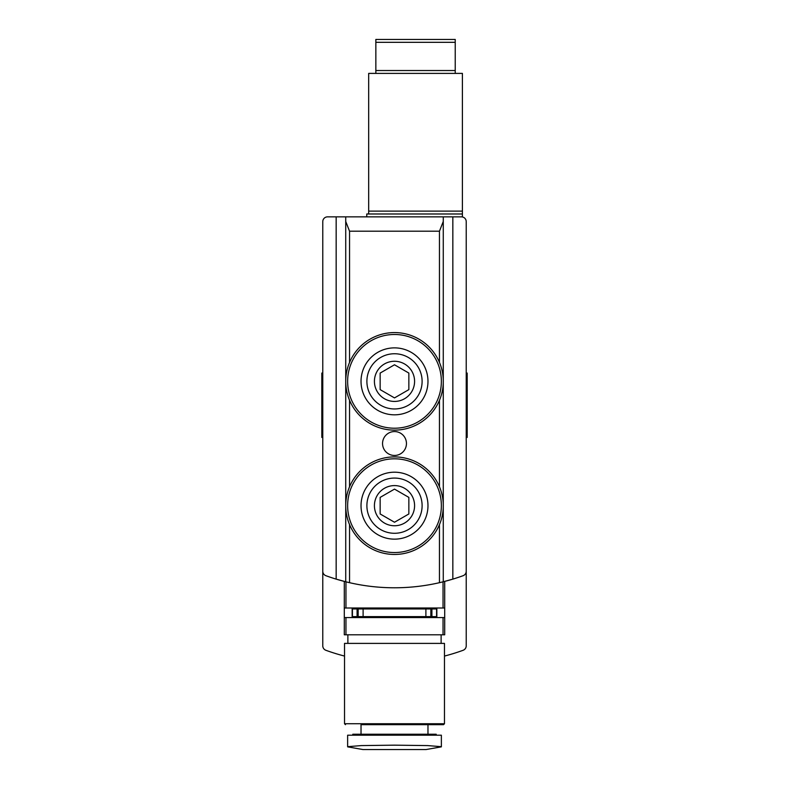<?xml version="1.0" encoding="UTF-8"?>
<svg xmlns="http://www.w3.org/2000/svg" width="789" height="789" viewBox="0 0 789 789"><rect width="100%" height="100%" fill="white"/><g stroke="black" fill="none" stroke-linecap="round" stroke-linejoin="round"><path stroke-width="1.18" d="M322.77 571.216A4.783 4.783 0 0 0 325.926 575.714A200.84 200.84 0 0 0 336.163 579.126L345.73 581.769L345.73 216.857L327.553 216.857A4.783 4.783 0 0 0 322.77 221.64L322.77 645.816A4.783 4.783 0 0 0 325.926 650.304A200.84 200.84 0 0 0 344.527 656.063M352.15 608.003L352.15 617.57M344.29 608.003L344.29 617.57L444.71 617.57L444.71 608.003L344.29 608.003L344.29 581.404M436.85 608.003L436.85 617.57M420.32 608.003L420.32 608.96M420.32 616.613L420.32 617.57M368.68 608.003L368.68 608.96M368.68 616.613L368.68 617.57M344.29 617.57L344.29 634.79L444.71 634.79L444.71 617.57M345.838 581.799A200.84 200.84 0 0 0 443.162 581.799M336.163 216.857L336.163 579.126A200.84 200.84 0 0 0 345.73 581.769L349.547 582.686L349.547 524.616M439.453 524.616L439.453 582.686L443.27 581.769A200.84 200.84 0 0 0 463.074 575.714A4.783 4.783 0 0 0 466.23 571.216L466.23 221.64A4.783 4.783 0 0 0 461.447 216.857L443.27 216.857L443.27 581.769L452.837 579.126L452.837 216.857M443.27 216.857L345.73 216.857M444.473 656.063A200.84 200.84 0 0 0 463.074 650.304A4.783 4.783 0 0 0 466.23 645.816L466.23 571.216M382.547 443.517A11.953 11.953 0 0 1 400.477 433.161A11.953 11.953 0 0 1 400.477 453.862A11.953 11.953 0 0 1 382.547 443.517M345.73 221.453L349.547 231.197L349.547 362.417M443.27 221.453L439.453 231.197L439.453 362.417M444.71 581.404L444.71 608.003M461.447 216.857L462.403 216.857L462.403 211.117L368.68 211.117L368.68 213.987M366.767 216.857L366.767 213.987L462.403 213.987M467.187 373.079L466.23 373.079L467.187 373.079L467.187 437.441L466.23 437.441M321.813 373.079L322.77 373.079L321.813 373.079L321.813 437.441L322.77 437.441M345.73 381.353A48.77 48.77 0 0 0 418.89 423.594A48.77 48.77 0 0 0 418.89 339.112A48.77 48.77 0 0 0 345.73 381.353M347.633 381.353A46.867 46.867 0 0 0 417.933 421.937A46.867 46.867 0 0 0 417.933 340.769A46.867 46.867 0 0 0 347.633 381.353M374.42 381.353A20.08 20.08 0 0 0 404.54 398.741A20.08 20.08 0 0 0 404.54 363.956A20.08 20.08 0 0 0 374.42 381.353M366.895 381.353A27.605 27.605 0 0 0 408.308 405.26A27.605 27.605 0 0 0 408.308 357.447A27.605 27.605 0 0 0 366.895 381.353M361.027 381.353A33.473 33.473 0 0 0 411.237 410.339A33.473 33.473 0 0 0 411.237 352.358A33.473 33.473 0 0 0 361.027 381.353M380.15 389.628L380.15 373.069L394.5 364.784L408.85 373.069L408.85 389.628L394.5 397.912L380.15 389.628M345.73 505.68A48.77 48.77 0 0 0 418.89 547.921A48.77 48.77 0 0 0 418.89 463.439A48.77 48.77 0 0 0 345.73 505.68M347.633 505.68A46.867 46.867 0 0 0 417.933 546.264A46.867 46.867 0 0 0 417.933 465.096A46.867 46.867 0 0 0 347.633 505.68M374.42 505.68A20.08 20.08 0 0 0 404.54 523.068A20.08 20.08 0 0 0 404.54 488.283A20.08 20.08 0 0 0 374.42 505.68M366.895 505.68A27.605 27.605 0 0 0 408.308 529.587A27.605 27.605 0 0 0 408.308 481.773A27.605 27.605 0 0 0 366.895 505.68M361.027 505.68A33.473 33.473 0 0 0 411.237 534.666A33.473 33.473 0 0 0 411.237 476.684A33.473 33.473 0 0 0 361.027 505.68M380.15 513.964L380.15 497.395L394.5 489.111L408.85 497.395L408.85 513.964L394.5 522.239L380.15 513.964M441.367 746.68L427.628 745.585L394.5 745.161L361.372 745.585L347.633 746.68L347.633 735.2L441.367 735.2L441.367 746.68L441.367 735.2M347.633 746.848L362.94 749.55L426.06 749.55L441.367 746.848M352.801 735.2L352.801 734.243L436.199 734.243L436.199 735.2M361.027 734.243L361.027 724.687L443.517 724.687L427.973 724.687L427.973 734.243M444.473 723.73L344.527 723.73L344.527 643.39L444.473 643.39L444.473 723.73L443.517 724.687M368.68 211.117L368.68 73.397L462.403 73.397L462.403 211.117M455.233 73.397L455.233 70.537L375.85 70.537L375.85 73.397M455.233 70.537L455.233 39.45L375.85 39.45L375.85 70.537M431.908 616.613L436.583 616.613L436.583 608.96L430.843 608.96L430.843 616.613L431.908 616.613L431.908 608.96M430.843 608.96L358.157 608.96L358.157 616.613L430.843 616.613M358.157 608.96L357.092 608.96L357.092 616.613L358.157 616.613M357.092 608.96L352.417 608.96L352.417 616.613L357.092 616.613M345.957 617.57L345.957 634.79M443.043 617.57L443.043 634.79M439.453 400.289L439.453 486.744M439.453 231.197L349.547 231.197M349.547 400.289L349.547 486.744M345.957 581.828L345.957 608.003M443.043 581.828L443.043 608.003M455.233 42.32L375.85 42.32M425.892 608.96L425.892 616.613M363.108 608.96L363.108 616.613M344.527 723.73L345.483 724.687M441.12 643.39L441.12 634.79M347.88 643.39L347.88 634.79M429.019 616.613L429.472 617.57M359.981 616.613L359.528 617.57M429.472 608.96L430.656 608.003M359.528 608.96L358.344 608.003"/></g></svg>
